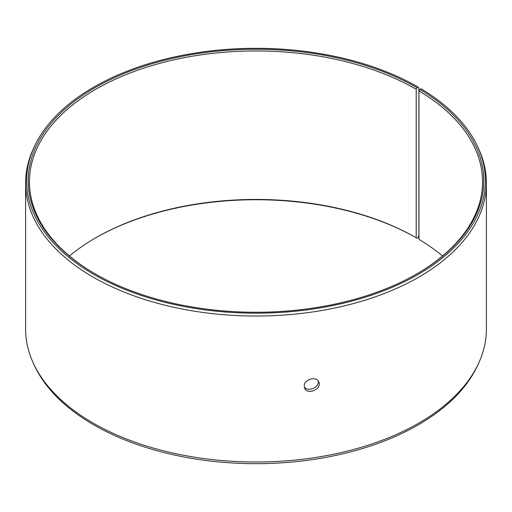 <?xml version="1.0" encoding="UTF-8"?>
<svg xmlns="http://www.w3.org/2000/svg" width="512" height="512" viewBox="0 0 512 512"><rect width="100%" height="100%" fill="white"/><g stroke="black" fill="none" stroke-linecap="round" stroke-linejoin="round"><path stroke-width="0.77" d="M69.472 256A226.56 130.803 180 0 1 95.795 237.754A226.56 130.803 180 0 1 416.205 237.754L417.069 238.253L418.208 237.6L418.918 234.931L418.918 88.947L418.208 87.104A229.395 132.442 180 0 0 196.461 52.851A229.395 132.442 180 0 0 34.336 146.669A229.395 132.442 180 0 0 256 313.19A229.395 132.442 180 0 0 477.664 146.669A229.395 132.442 180 0 0 421.011 88.749L419.859 89.395L418.976 90.893L418.976 239.379A226.56 130.803 180 0 1 442.528 256M95.36 238.003A227.789 131.514 180 0 1 417.069 238.253M477.664 146.669L478.637 148.774A230.4 133.018 180 0 1 486.4 183.008L486.4 328.992A230.4 133.018 180 0 1 478.637 363.226L477.664 365.331A229.395 132.442 180 0 1 256 463.686A229.395 132.442 180 0 1 34.336 365.331L33.363 363.226A230.4 133.018 180 0 1 25.6 328.992L25.6 183.008A230.4 133.018 180 0 1 33.363 148.774L34.336 146.669M478.637 363.226A230.4 133.018 180 0 1 256 462.01A230.4 133.018 180 0 1 33.363 363.226M486.4 183.008A230.4 133.018 180 0 1 256 316.032A230.4 133.018 180 0 1 25.6 183.008M419.859 89.395A227.789 131.514 180 0 1 417.075 273.741A227.789 131.514 180 0 1 94.925 273.741A227.789 131.514 180 0 1 94.931 87.757A227.789 131.514 180 0 1 417.069 87.757L416.205 89.261L416.205 237.754M418.208 87.104L417.069 87.757M418.976 90.893A226.56 130.803 180 0 1 482.56 181.754A226.56 130.803 180 0 1 416.64 273.997M95.36 273.997A226.56 130.803 180 0 1 29.44 181.754A226.56 130.803 180 0 1 169.299 60.909A226.56 130.803 180 0 1 416.205 89.261M304.326 386.918C307.917 392.474 319.68 387.258 318.163 380.941M304.256 386.067C303.808 379.347 316.614 375.782 318.765 381.958C322.304 388.96 307.392 395.578 304.659 388.051L304.256 386.067"/></g></svg>
